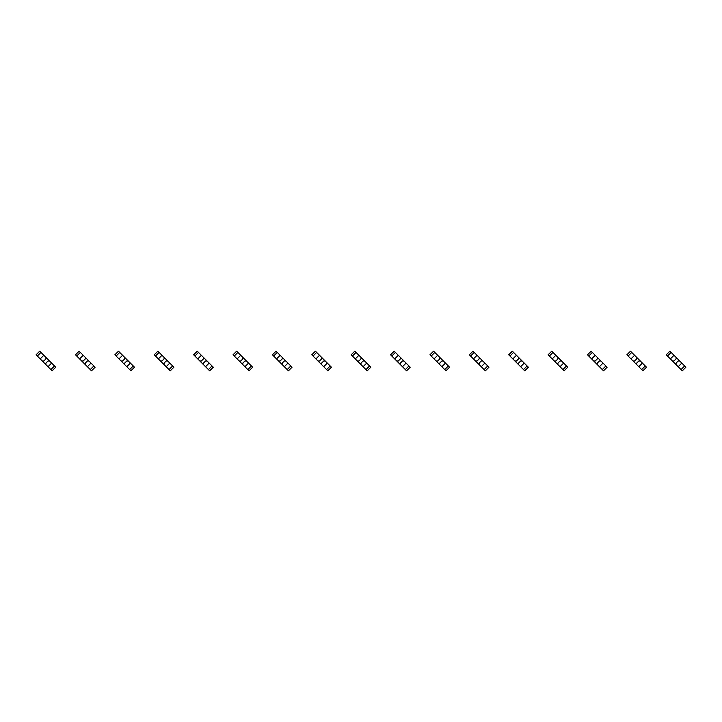 <?xml version="1.0" encoding="UTF-8"?>
<svg xmlns="http://www.w3.org/2000/svg" width="722" height="722" viewBox="0 0 722 722"><rect width="100%" height="100%" fill="white"/><g stroke="black" fill="none" stroke-linecap="round" stroke-linejoin="round"><path stroke-width="1.08" d="M40.964 352.426L37.345 356.045L36.1 354.8L39.719 351.181L43.825 355.287L40.206 358.915L52.11 370.819L55.738 367.2L54.493 365.955L50.874 369.574M43.825 355.287L51.623 363.085L48.004 366.713M45.919 357.381L45.919 358.915L43.825 361L42.3 361M37.345 356.045L40.206 358.915M49.538 361L48.004 361L45.919 363.085L45.919 364.619M51.623 363.085L54.493 365.955M80.35 352.426L76.731 356.045L75.485 354.8L79.104 351.181L83.21 355.287L79.591 358.915L91.495 370.819L95.124 367.2L93.878 365.955L90.259 369.574M83.21 355.287L91.008 363.085L87.389 366.713M85.304 357.381L85.304 358.915L83.21 361L81.685 361M76.731 356.045L79.591 358.915M88.923 361L87.389 361L85.304 363.085L85.304 364.619M91.008 363.085L93.878 365.955M119.735 352.426L116.116 356.045L114.87 354.8L118.489 351.181L122.596 355.287L118.977 358.915L130.881 370.819L134.509 367.2L133.263 365.955L129.644 369.574M122.596 355.287L130.393 363.085L126.774 366.713M124.689 357.381L124.689 358.915L122.596 361L121.07 361M116.116 356.045L118.977 358.915M128.308 361L126.774 361L124.689 363.085L124.689 364.619M130.393 363.085L133.263 365.955M159.12 352.426L155.501 356.045L154.255 354.8L157.874 351.181L161.981 355.287L158.362 358.915L170.266 370.819L173.894 367.2L172.648 365.955L169.029 369.574M161.981 355.287L169.778 363.085L166.159 366.713M164.075 357.381L164.075 358.915L161.981 361L160.455 361M155.501 356.045L158.362 358.915M167.694 361L166.159 361L164.075 363.085L164.075 364.619M169.778 363.085L172.648 365.955M198.505 352.426L194.886 356.045L193.64 354.8L197.259 351.181L201.366 355.287L197.747 358.915L209.651 370.819L213.279 367.2L212.033 365.955L208.414 369.574M201.366 355.287L209.163 363.085L205.544 366.713M203.46 357.381L203.46 358.915L201.366 361L199.841 361M194.886 356.045L197.747 358.915M207.079 361L205.544 361L203.46 363.085L203.46 364.619M209.163 363.085L212.033 365.955M237.89 352.426L234.271 356.045L233.025 354.8L236.645 351.181L240.751 355.287L237.132 358.915L249.045 370.819L252.664 367.2L251.418 365.955L247.799 369.574M240.751 355.287L248.558 363.085L244.929 366.713M242.845 357.381L242.845 358.915L240.751 361L239.226 361M234.271 356.045L237.132 358.915M246.464 361L244.929 361L242.845 363.085L242.845 364.619M248.558 363.085L251.418 365.955M277.275 352.426L273.656 356.045L272.411 354.8L276.03 351.181L280.145 355.287L276.517 358.915L288.43 370.819L292.049 367.2L290.804 365.955L287.185 369.574M280.145 355.287L287.943 363.085L284.315 366.713M282.23 357.381L282.23 358.915L280.145 361L278.611 361M273.656 356.045L276.517 358.915M285.849 361L284.315 361L282.23 363.085L282.23 364.619M287.943 363.085L290.804 365.955M316.66 352.426L313.041 356.045L311.796 354.8L315.415 351.181L319.53 355.287L315.902 358.915L327.815 370.819L331.434 367.2L330.189 365.955L326.57 369.574M319.53 355.287L327.328 363.085L323.7 366.713M321.615 357.381L321.615 358.915L319.53 361L317.996 361M313.041 356.045L315.902 358.915M325.234 361L323.7 361L321.615 363.085L321.615 364.619M327.328 363.085L330.189 365.955M356.045 352.426L352.426 356.045L351.181 354.8L354.8 351.181L358.915 355.287L355.287 358.915L367.2 370.819L370.819 367.2L369.574 365.955L365.955 369.574M358.915 355.287L366.713 363.085L363.085 366.713M361 357.381L361 358.915L358.915 361L357.381 361M352.426 356.045L355.287 358.915M364.619 361L363.085 361L361 363.085L361 364.619M366.713 363.085L369.574 365.955M395.43 352.426L391.811 356.045L390.566 354.8L394.185 351.181L398.3 355.287L394.672 358.915L406.585 370.819L410.204 367.2L408.959 365.955L405.34 369.574M398.3 355.287L406.098 363.085L402.47 366.713M400.385 357.381L400.385 358.915L398.3 361L396.766 361M391.811 356.045L394.672 358.915M404.004 361L402.47 361L400.385 363.085L400.385 364.619M406.098 363.085L408.959 365.955M434.815 352.426L431.196 356.045L429.951 354.8L433.57 351.181L437.685 355.287L434.057 358.915L445.97 370.819L449.589 367.2L448.344 365.955L444.725 369.574M437.685 355.287L445.483 363.085L441.855 366.713M439.77 357.381L439.77 358.915L437.685 361L436.151 361M431.196 356.045L434.057 358.915M443.389 361L441.855 361L439.77 363.085L439.77 364.619M445.483 363.085L448.344 365.955M474.201 352.426L470.582 356.045L469.336 354.8L472.955 351.181L477.071 355.287L473.442 358.915L485.355 370.819L488.974 367.2L487.729 365.955L484.11 369.574M477.071 355.287L484.868 363.085L481.249 366.713M479.155 357.381L479.155 358.915L477.071 361L475.536 361M470.582 356.045L473.442 358.915M482.774 361L481.249 361L479.155 363.085L479.155 364.619M484.868 363.085L487.729 365.955M513.586 352.426L509.967 356.045L508.721 354.8L512.349 351.181L516.456 355.287L512.837 358.915L524.741 370.819L528.36 367.2L527.114 365.955L523.495 369.574M516.456 355.287L524.253 363.085L520.634 366.713M518.54 357.381L518.54 358.915L516.456 361L514.921 361M509.967 356.045L512.837 358.915M522.159 361L520.634 361L518.54 363.085L518.54 364.619M524.253 363.085L527.114 365.955M552.971 352.426L549.352 356.045L548.106 354.8L551.734 351.181L555.841 355.287L552.222 358.915L564.126 370.819L567.745 367.2L566.499 365.955L562.88 369.574M555.841 355.287L563.638 363.085L560.019 366.713M557.926 357.381L557.926 358.915L555.841 361L554.306 361M549.352 356.045L552.222 358.915M561.545 361L560.019 361L557.926 363.085L557.926 364.619M563.638 363.085L566.499 365.955M592.356 352.426L588.737 356.045L587.491 354.8L591.119 351.181L595.226 355.287L591.607 358.915L603.511 370.819L607.13 367.2L605.884 365.955L602.265 369.574M595.226 355.287L603.023 363.085L599.404 366.713M597.311 357.381L597.311 358.915L595.226 361L593.692 361M588.737 356.045L591.607 358.915M600.93 361L599.404 361L597.311 363.085L597.311 364.619M603.023 363.085L605.884 365.955M631.741 352.426L628.122 356.045L626.876 354.8L630.505 351.181L634.611 355.287L630.992 358.915L642.896 370.819L646.515 367.2L645.269 365.955L641.65 369.574M634.611 355.287L642.409 363.085L638.789 366.713M636.696 357.381L636.696 358.915L634.611 361L633.077 361M628.122 356.045L630.992 358.915M640.315 361L638.789 361L636.696 363.085L636.696 364.619M642.409 363.085L645.269 365.955M671.126 352.426L667.507 356.045L666.262 354.8L669.89 351.181L673.996 355.287L670.377 358.915L682.281 370.819L685.9 367.2L684.655 365.955L681.036 369.574M673.996 355.287L681.794 363.085L678.175 366.713M676.081 357.381L676.081 358.915L673.996 361L672.462 361M667.507 356.045L670.377 358.915M679.7 361L678.175 361L676.081 363.085L676.081 364.619M681.794 363.085L684.655 365.955"/></g></svg>
